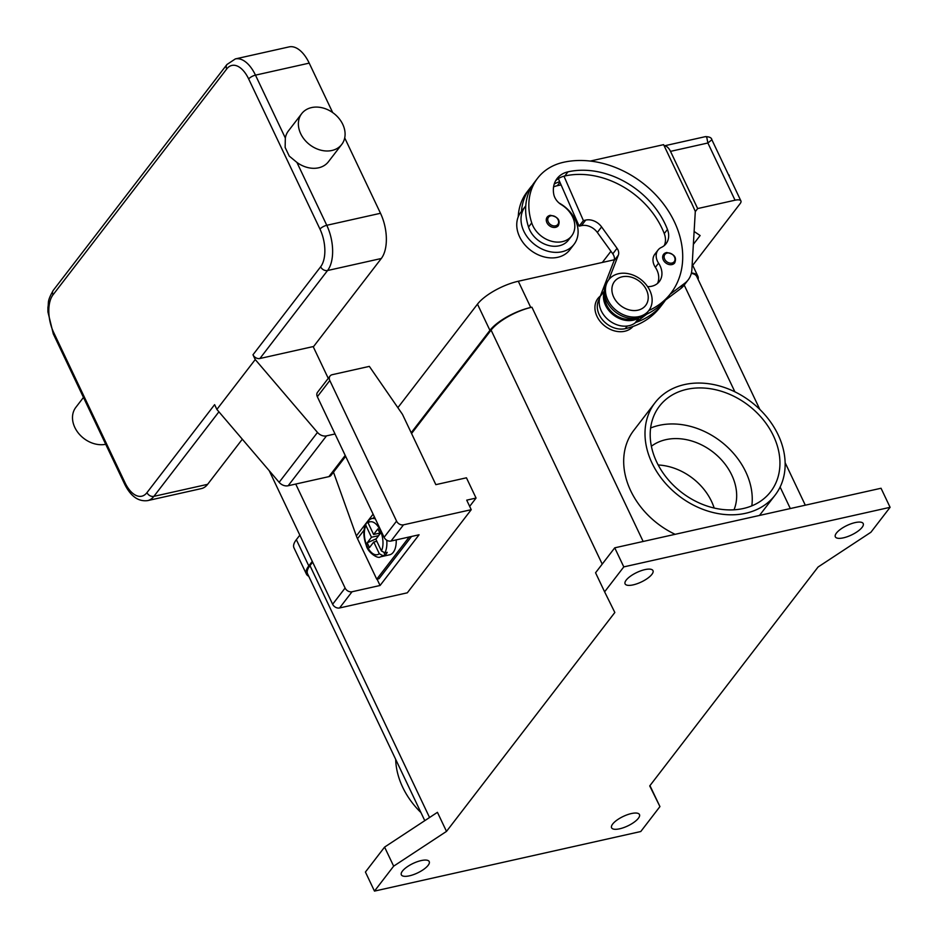 <?xml version="1.0" encoding="UTF-8"?>
<svg xmlns="http://www.w3.org/2000/svg" width="938" height="938" viewBox="0 0 938 938"><rect width="100%" height="100%" fill="white"/><g stroke="black" fill="none" stroke-linecap="round" stroke-linejoin="round"><path stroke-width="1.41" d="M411.196 432.746L489.929 330.364A33.674 11.455 -25.4 0 1 530.744 307.465L531.916 307.207A33.674 11.455 154.6 0 0 491.09 330.106L411.559 433.52M312.647 562.143L309.962 565.637A33.674 11.455 154.6 0 0 307.582 573.81L424.785 820.656M759.862 409.472L696.711 276.464A33.674 11.455 154.6 0 0 691.318 273.368M649.717 785.927L818.065 567.021L870.91 532.256L890.092 507.317L623.793 566.892L604.611 591.831L614.836 612.491L446.5 831.396L393.655 866.161L374.473 891.1L640.771 831.525L659.942 806.586L649.717 785.927M633.185 584.866A15.43 5.253 -25.4 0 1 625.095 583.87A15.43 5.253 -25.4 0 1 630.477 576.19A15.43 5.253 -25.4 0 1 644.898 569.624A15.43 5.253 -25.4 0 1 652.977 570.632A15.43 5.253 -25.4 0 1 647.607 578.312A15.43 5.253 -25.4 0 1 633.185 584.866M843.414 537.837A15.43 5.253 -25.4 0 1 835.336 536.829A15.43 5.253 -25.4 0 1 840.706 529.149A15.43 5.253 -25.4 0 1 855.139 522.595A15.43 5.253 -25.4 0 1 863.218 523.592A15.43 5.253 -25.4 0 1 857.836 531.271A15.43 5.253 -25.4 0 1 843.414 537.837M409.425 875.822A15.43 5.253 -25.4 0 1 401.347 874.826A15.43 5.253 -25.4 0 1 406.729 867.146A15.43 5.253 -25.4 0 1 421.15 860.58A15.43 5.253 -25.4 0 1 429.229 861.588A15.43 5.253 -25.4 0 1 423.847 869.268A15.43 5.253 -25.4 0 1 409.425 875.822M619.666 828.793A15.43 5.253 -25.4 0 1 611.588 827.785A15.43 5.253 -25.4 0 1 616.958 820.105A15.43 5.253 -25.4 0 1 631.38 813.551A15.43 5.253 -25.4 0 1 639.458 814.547A15.43 5.253 -25.4 0 1 634.088 822.227A15.43 5.253 -25.4 0 1 619.666 828.793M890.092 507.317L881.04 488.252L614.742 547.827L595.56 572.766L604.611 591.831M623.793 566.892L614.742 547.827M659.942 806.586L649.952 785.622M374.473 891.1L365.421 872.035L384.592 847.096L393.655 866.161M446.5 831.396L437.436 812.331L384.592 847.096M395.684 759.37A75.755 59.258 37.6 0 0 402.683 787.24A75.755 59.258 37.6 0 0 420.963 812.589M632.998 326.471A22.442 17.564 -142.4 0 1 614.296 330.833A22.442 17.564 -142.4 0 1 596.99 316.376A22.442 17.564 -142.4 0 1 600.367 296.021M675.137 534.32A75.755 59.258 -142.4 0 1 630.688 490.75A75.755 59.258 -142.4 0 1 633.713 430.46L655.017 402.742A75.755 59.258 37.6 0 0 652.004 463.032A75.755 59.258 37.6 0 0 711.907 512.23A75.755 59.258 37.6 0 0 775.128 495.112A75.755 59.258 37.6 0 0 778.141 434.822A75.755 59.258 37.6 0 0 718.238 385.624A75.755 59.258 37.6 0 0 655.017 402.742M714.17 508.033A53.314 41.706 37.6 0 0 658.171 464.978M651.371 446.254A53.314 41.706 -142.4 0 1 665.863 439.664A53.314 41.706 -142.4 0 1 720.079 458.377A53.314 41.706 -142.4 0 1 734.008 509.815M743.365 508.502A70.151 54.873 -142.4 0 1 667.164 478.427A70.151 54.873 -142.4 0 1 659.473 406.166A70.151 54.873 -142.4 0 1 686.78 389.34A70.151 54.873 -142.4 0 1 762.981 419.427A70.151 54.873 -142.4 0 1 770.673 491.688A70.151 54.873 -142.4 0 1 743.365 508.502M650.609 428.009A70.151 54.873 -142.4 0 1 659.074 425.371A70.151 54.873 -142.4 0 1 724.922 444.8A70.151 54.873 -142.4 0 1 751.83 505.863M665.429 300.16A89.79 70.233 -142.4 0 1 663.389 302.997L660.188 307.148A89.79 70.233 -142.4 0 1 625.236 328.687A21.046 16.462 -142.4 0 1 608.281 324.97A21.046 16.462 -142.4 0 1 599.523 298.741M518.233 216.842A66.364 51.918 -142.4 0 1 526.968 192.067L530.158 187.917A66.364 51.918 -142.4 0 1 532.409 185.232M561.123 184.962A78.558 61.462 37.6 0 0 557.336 185.689A28.058 21.949 37.6 0 0 553.572 186.908M663.389 302.997A89.79 70.233 -142.4 0 1 635.741 322.461L635.061 322.977A22.442 17.564 -142.4 0 1 609.348 320.655A22.442 17.564 -142.4 0 1 600.203 296.431L614.05 260.729A8.419 6.589 37.6 0 0 612.784 253.846L597.342 232.46A14.035 10.975 37.6 0 0 581.466 225.624L579.133 226.14L559.705 181.738A28.058 21.949 37.6 0 0 554.217 184.094M521.493 211.39A66.364 51.918 -142.4 0 1 530.158 187.917M574.021 244.349L569.765 249.895A30.86 24.142 -142.4 0 1 544.005 256.871A30.86 24.142 -142.4 0 1 519.605 236.822A30.86 24.142 -142.4 0 1 520.825 212.258L525.092 206.723A30.86 24.142 37.6 0 0 523.861 231.287A30.86 24.142 37.6 0 0 548.261 251.325A30.86 24.142 37.6 0 0 574.021 244.349A30.86 24.142 37.6 0 0 575.252 219.785A30.86 24.142 37.6 0 0 559.048 202.995M647.619 286.641A19.639 15.36 37.6 0 0 659.344 281.541A19.639 15.36 37.6 0 0 658.57 263.179A14.035 10.975 -142.4 0 1 658.03 250.059A14.035 10.975 -142.4 0 1 661.384 247.409A19.639 15.36 37.6 0 0 666.074 243.692A19.639 15.36 37.6 0 0 667.457 229.435A78.558 61.462 37.6 0 0 567.994 171.83A28.058 21.949 37.6 0 0 557.066 178.56A28.058 21.949 37.6 0 0 553.748 194.225A14.035 10.975 37.6 0 0 561.428 204.73A23.849 18.654 -142.4 0 1 573.775 219.867A23.849 18.654 -142.4 0 1 571.664 235.919L568.463 240.069A23.849 18.654 -142.4 0 1 546.995 245.006A23.849 18.654 -142.4 0 1 528.54 227.055A66.364 51.918 -142.4 0 1 525.761 205.903A30.86 24.142 37.6 0 0 525.092 206.723M571.664 235.919A23.849 18.654 -142.4 0 1 550.184 240.843A23.849 18.654 -142.4 0 1 531.729 222.892A66.364 51.918 -142.4 0 1 537.615 178.22A66.364 51.918 -142.4 0 1 563.457 162.297A89.79 70.233 -142.4 0 1 660.997 200.802A89.79 70.233 -142.4 0 1 670.846 293.301A89.79 70.233 -142.4 0 1 648.803 310.548A25.256 19.757 -142.4 0 1 627.733 316.247A25.256 19.757 -142.4 0 1 607.765 299.855A25.256 19.757 -142.4 0 1 608.762 279.759A25.256 19.757 -142.4 0 1 629.844 274.048A25.256 19.757 -142.4 0 1 649.811 290.452A25.256 19.757 -142.4 0 1 648.803 310.548L647.736 311.932A25.256 19.757 -142.4 0 1 626.666 317.642A25.256 19.757 -142.4 0 1 606.698 301.239A25.256 19.757 -142.4 0 1 607.707 281.142L608.762 279.759M663.588 254.339L666.519 252.51C674.258 253.881 676.978 257.34 674.703 262.886A7.012 5.487 -142.4 0 1 671.971 264.575A7.012 5.487 -142.4 0 1 663.307 259.92A7.012 5.487 -142.4 0 1 663.588 254.339A7.012 5.487 -142.4 0 1 666.32 252.65M547.194 217.1L550.137 215.283C557.864 216.655 560.596 220.113 558.309 225.659A7.012 5.487 -142.4 0 1 555.577 227.336A7.012 5.487 -142.4 0 1 546.913 222.681A7.012 5.487 -142.4 0 1 547.194 217.1A7.012 5.487 -142.4 0 1 549.926 215.423M635.014 318.416A89.79 70.233 -142.4 0 1 632.693 318.979A21.046 16.462 -142.4 0 1 615.738 315.274A21.046 16.462 -142.4 0 1 604.787 295.576M646.411 289.83A19.639 15.36 -142.4 0 1 637.981 310.173A19.639 15.36 -142.4 0 1 613.71 297.147A19.639 15.36 -142.4 0 1 622.14 276.804A19.639 15.36 -142.4 0 1 646.411 289.83M670.846 293.301L667.657 297.452A89.79 70.233 -142.4 0 1 644.066 315.379M525.761 205.903A66.364 51.918 -142.4 0 1 534.426 182.371L537.615 178.22M664.256 245.592A19.639 15.36 37.6 0 0 664.256 233.597A78.558 61.462 37.6 0 0 564.793 175.992A28.058 21.949 37.6 0 0 563.973 176.192A28.058 21.949 37.6 0 0 555.624 180.764M657.515 283.44A19.639 15.36 37.6 0 0 655.381 267.33A14.035 10.975 -142.4 0 1 654.83 254.221L658.03 250.059M559.705 181.738L558.356 178.63M646.763 314.171L635.741 322.461M670.095 294.274L684.857 283.17A28.058 21.949 37.6 0 0 688.187 279.876L683.931 285.422A28.058 21.949 -142.4 0 1 680.589 288.716L665.523 300.043M664.198 145.894A11.221 5.851 77.4 0 1 666.05 146.246A11.221 5.851 77.4 0 1 670.506 151.37L707.873 142.998L711.872 139.762L740.914 200.931A11.221 3.822 -25.4 0 1 740.117 203.652L692.701 265.313M695.281 211.66L697.661 208.564L670.506 151.37M590.26 161.066L663.612 144.651L690.849 202.01M664.186 145.871L705.446 136.631L706.736 137.147L707.873 142.998L735.04 200.204A11.221 3.822 -25.4 0 1 740.399 200.345A11.221 3.822 -25.4 0 1 740.914 200.931M697.661 208.564L735.04 200.204M693.358 244.337L700.123 235.544L694.12 231.463M579.133 226.14L583.389 220.606L585.722 220.078A14.035 10.975 -142.4 0 1 601.598 226.914L617.04 248.312A8.419 6.589 -142.4 0 1 618.318 255.183L608.797 279.712M563.973 176.192L583.389 220.606M604.365 291.167A22.442 17.564 37.6 0 0 613.499 315.027A22.442 17.564 37.6 0 0 638.907 317.736M688.187 279.876A28.058 21.949 37.6 0 0 691.869 269.71L695.304 211.39L691.001 201.799M729.354 175.265L728.545 174.867M730.256 178.478L726.868 171.349M602.36 262.441L610.931 251.29M476.058 498.055L466.714 500.153L471.239 509.686L403.504 524.834A5.616 4.385 -142.4 0 1 396.563 521.118L329.801 380.511A5.616 4.385 -142.4 0 1 330.024 376.044A5.616 4.385 -142.4 0 1 332.204 374.696L369.349 366.383L402.461 414.338L435.842 484.653L466.444 477.805L476.058 498.055L469.668 506.368M269.229 470.712L332.638 604.248A5.616 4.385 37.6 0 0 339.568 607.965L407.315 592.816L471.239 509.686M330.024 376.044L317.56 392.248A5.616 4.385 37.6 0 0 317.337 396.715L384.099 537.322A5.616 4.385 37.6 0 0 391.04 541.05L419.063 534.777L380.066 585.488L352.043 591.761A5.616 4.385 -142.4 0 1 345.102 588.032L295.728 484.055M380.066 585.488L377.053 579.133M411.548 536.454L379.081 578.676L376.748 579.203L409.214 536.982M333.482 472.177L356.358 535.926A29.465 23.051 37.6 0 0 357.507 538.693L376.748 579.203M396.211 539.889A19.639 10.248 77.4 0 1 393.268 552.318A19.639 10.248 77.4 0 1 389.633 554.792L380.3 556.891A19.639 10.248 -102.6 0 0 382.786 555.613L379.304 553.725L373.734 542.012L369.455 547.581L367.192 542.821L376.232 538.764M379.867 533.077L373.605 534.472L377.885 528.903L380.148 533.675L375.868 539.244L381.426 550.958L384.908 552.845L387.253 552.33A19.639 10.248 77.4 0 1 386.268 553.877A19.639 10.248 77.4 0 1 385.119 555.097L382.786 555.613M367.192 542.821L371.471 537.251L365.914 525.526L365.855 523.521L367.907 522.419M376.853 541.32L373.734 542.012M385.119 555.097L384.064 552.881M371.471 537.251L378.635 535.645M379.327 534.742L378.671 533.347M369.232 519.828L368.048 522.759L373.605 534.472M335.018 433.966L326.506 435.877A8.419 6.589 -142.4 0 1 317.49 432.43L255.242 359.547L252.979 354.775A5.616 4.385 -142.4 0 0 255.945 357.835A5.616 4.385 -142.4 0 0 259.908 358.504L313.163 346.579L328.253 378.342M341.749 144.429L328.429 161.746A25.256 19.757 -142.4 0 1 318.592 167.808A25.256 19.757 -142.4 0 1 296.924 162.426L289.256 156.107L285.14 147.442L285.328 138.015A25.256 19.757 -142.4 0 1 288.4 130.957L301.708 113.639A25.256 19.757 37.6 0 0 304.487 139.656A25.256 19.757 37.6 0 0 331.911 150.49A25.256 19.757 37.6 0 0 341.749 144.429A25.256 19.757 37.6 0 0 338.981 118.411A25.256 19.757 37.6 0 0 311.545 107.589A25.256 19.757 37.6 0 0 301.708 113.639M309.212 63.127L255.476 75.146A33.674 17.564 -102.6 0 0 235.344 58.918L289.068 46.9A33.674 17.564 77.4 0 1 309.212 63.127L332.685 112.572M344.715 137.909L380.5 213.278A33.674 17.564 77.4 0 1 381.297 258.501L313.315 346.896M87.14 404.899L91.256 413.576M83.47 397.431L75.826 407.373A25.256 19.757 37.6 0 0 78.487 433.239A25.256 19.757 37.6 0 0 105.724 444.284M242.321 439.207L207.615 484.336A33.674 17.564 77.4 0 1 201.389 488.592L147.665 500.611A33.674 17.564 -102.6 0 0 153.891 496.354A5.616 4.385 -142.4 0 1 149.928 495.698A5.616 4.385 -142.4 0 1 146.961 492.638A28.058 14.633 77.4 0 1 124.989 482.66L53.689 332.509A28.058 14.633 77.4 0 1 53.032 294.825L226.703 68.99A5.616 4.385 -142.4 0 1 226.468 65.308A5.616 4.385 -142.4 0 1 226.926 64.523L235.344 58.918M255.242 359.547L216.877 409.425L214.614 404.653L146.961 492.638M216.877 409.425L279.137 482.308A8.419 6.589 37.6 0 0 288.142 485.755L328.898 476.633A5.616 4.385 37.6 0 0 331.091 475.285L345.653 456.349M614.331 259.767L518.292 281.248A33.674 11.455 154.6 0 0 477.477 304.147L397.864 407.678M691.412 272.97A33.674 11.455 -25.4 0 1 697.872 276.206A33.674 11.455 -25.4 0 1 698.106 279.407M308.754 576.272A33.674 11.455 -25.4 0 1 306.409 574.068A33.674 11.455 -25.4 0 1 308.79 565.895L312.284 561.37M299.832 535.152L296.349 539.678A33.674 11.455 154.6 0 0 293.969 547.851L306.409 574.068M429.557 817.514L309.962 565.637M790.312 508.548L780.111 487.045M734.888 391.826L684.201 285.07M643.151 541.472L531.916 307.207M602.219 564.113L491.09 330.106M627.288 326.014L625.236 328.687M559.951 182.289L557.336 185.689M531.729 222.892L528.54 227.055M667.199 253.049A5.898 4.608 -142.4 0 1 674.481 256.965A5.898 4.608 -142.4 0 1 671.948 263.062A5.898 4.608 -142.4 0 1 664.667 259.158A5.898 4.608 -142.4 0 1 667.199 253.049M550.805 215.822A5.898 4.608 -142.4 0 1 558.087 219.727A5.898 4.608 -142.4 0 1 555.554 225.835A5.898 4.608 -142.4 0 1 548.273 221.919A5.898 4.608 -142.4 0 1 550.805 215.822M567.994 171.83L564.793 175.992M667.457 229.435L664.256 233.597M658.57 263.179L655.381 267.33M581.466 225.624L585.722 220.078M597.342 232.46L601.598 226.914M612.784 253.846L617.04 248.312M614.05 260.729L618.318 255.183M600.203 296.431L604.365 291.026M635.061 322.977L639.141 317.665M680.589 288.716L684.857 283.17M403.504 524.834L391.04 541.05M396.563 521.118L384.099 537.322M329.801 380.511L317.337 396.715M345.102 588.032L332.638 604.248M352.043 591.761L339.568 607.965M374.344 516.791L373.254 518.21M364.014 530.228L357.507 538.693M381.426 550.958A16.837 8.782 -102.6 0 0 380.066 529.935A16.837 8.782 -102.6 0 0 368.048 522.759M384.908 552.845A19.639 10.248 -102.6 0 0 386.749 540.206M375.364 518.937A19.639 10.248 -102.6 0 0 371.718 518.55L368.399 520.227M365.914 525.526A16.837 8.782 -102.6 0 0 367.274 546.561A16.837 8.782 -102.6 0 0 379.304 553.725M373.101 514.165L368.493 520.156M367.919 520.907L366.359 522.935M365.761 523.709L356.358 535.926M226.703 68.99A28.058 14.633 77.4 0 1 248.676 78.968L319.975 229.107A28.058 14.633 77.4 0 1 320.632 266.802A5.616 4.385 37.6 0 0 323.598 269.863A5.616 4.385 37.6 0 0 327.561 270.519A33.674 17.564 -102.6 0 0 326.776 225.296L296.924 162.426M320.632 266.802L252.979 354.775M319.975 229.107A5.616 1.911 -25.4 0 1 322.848 226.844A5.616 1.911 -25.4 0 1 326.776 225.296L380.5 213.278M248.676 78.968A5.616 1.911 -25.4 0 1 251.548 76.705A5.616 1.911 -25.4 0 1 255.476 75.146L285.328 138.015M124.989 482.66A5.616 1.911 -25.4 0 0 124.59 484.02L53.29 333.869L47.908 311.862L47.92 307.441C48.975 302.083 46.724 301.884 53.255 290.358A5.616 4.385 37.6 0 0 52.798 291.155A5.616 4.385 37.6 0 0 53.032 294.825M53.29 333.869A5.616 1.911 -25.4 0 1 53.689 332.509M207.615 484.336L153.891 496.354L218.917 411.805M259.908 358.504L327.561 270.519L381.297 258.501M328.898 476.633L345.207 455.422M279.137 482.308L317.49 432.43M326.506 435.877L288.142 485.755M518.292 281.248L530.744 307.465M477.477 304.147L489.929 330.364M296.349 539.678L308.79 565.895M805.308 505.195L785.129 462.692M775.128 495.112L759.487 515.443M705.446 136.631C709.445 136.702 711.579 137.745 711.872 139.762M365.855 523.521C363.088 529.841 363.241 537.157 366.301 545.47C367.719 552.47 378.049 559.224 380.3 556.891M374.86 517.858L371.718 518.55M53.255 290.358L226.926 64.523M124.59 484.02C130.628 496.272 138.32 501.807 147.665 500.611M692.185 264.235L697.872 276.206"/></g></svg>
